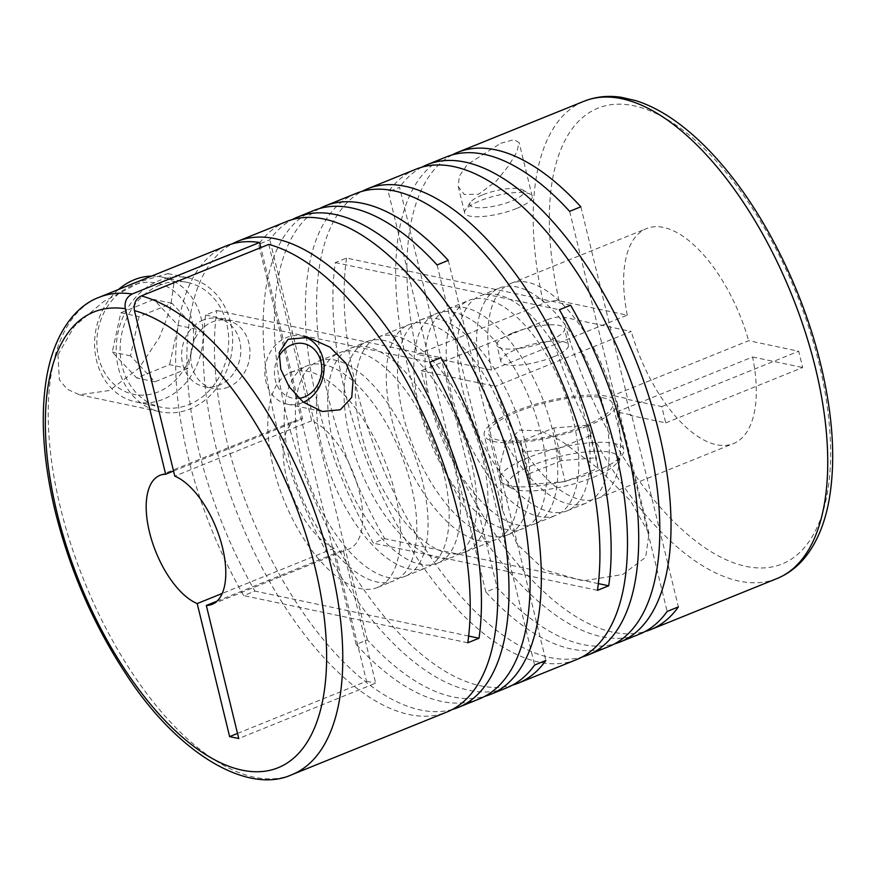 <?xml version="1.0" encoding="UTF-8"?>
<svg xmlns="http://www.w3.org/2000/svg" width="876" height="876" viewBox="0 0 876 876"><rect width="100%" height="100%" fill="white"/><g stroke="black" fill="none" stroke-linecap="round" stroke-linejoin="round"><path stroke-width="0.66" stroke-dasharray="4.38 3.29" d="M603.794 408.315A115.95 54.082 -112 0 0 499.495 288.018A115.95 54.082 -112 0 0 482.118 382.713A115.95 54.082 -112 0 0 586.427 503.01A115.95 54.082 -112 0 0 603.794 408.315M584.588 416.089A115.95 54.082 -112 0 0 480.289 295.781A115.95 54.082 -112 0 0 462.911 390.477A115.95 54.082 -112 0 0 567.21 510.785A115.95 54.082 -112 0 0 584.588 416.089M573.364 420.622A115.95 54.082 -112 0 0 469.065 300.326A115.95 54.082 -112 0 0 451.688 395.021A115.95 54.082 -112 0 0 555.997 515.318A115.95 54.082 -112 0 0 573.364 420.622M552.263 429.163A115.95 54.082 -112 0 0 447.954 308.856A115.95 54.082 -112 0 0 430.576 403.551A115.95 54.082 -112 0 0 534.886 523.848A115.95 54.082 -112 0 0 552.263 429.163M541.039 433.697A115.95 54.082 -112 0 0 436.73 313.4A115.95 54.082 -112 0 0 419.363 408.096A115.95 54.082 -112 0 0 523.662 528.392A115.95 54.082 -112 0 0 541.039 433.697M524.68 440.31A115.95 54.082 -112 0 0 420.381 320.014A115.95 54.082 -112 0 0 403.004 414.698A115.95 54.082 -112 0 0 507.313 535.006A115.95 54.082 -112 0 0 524.68 440.31M513.456 444.844A115.95 54.082 -112 0 0 409.158 324.547A115.95 54.082 -112 0 0 391.78 419.243A115.95 54.082 -112 0 0 496.09 539.539A115.95 54.082 -112 0 0 513.456 444.844M482.457 457.381A115.95 54.082 -112 0 0 378.158 337.085A115.95 54.082 -112 0 0 360.781 431.769A115.95 54.082 -112 0 0 465.09 552.077A115.95 54.082 -112 0 0 482.457 457.381M471.244 461.915A115.95 54.082 -112 0 0 366.935 341.618A115.95 54.082 -112 0 0 349.568 436.314A115.95 54.082 -112 0 0 453.867 556.61A115.95 54.082 -112 0 0 471.244 461.915M454.885 468.529A115.95 54.082 -112 0 0 350.586 348.232A115.95 54.082 -112 0 0 333.209 442.928A115.95 54.082 -112 0 0 437.507 563.224A115.95 54.082 -112 0 0 454.885 468.529M443.661 473.062A115.95 54.082 -112 0 0 339.362 352.765A115.95 54.082 -112 0 0 321.985 447.461A115.95 54.082 -112 0 0 426.294 567.757A115.95 54.082 -112 0 0 443.661 473.062M422.56 481.603A115.95 54.082 -112 0 0 318.251 361.306A115.95 54.082 -112 0 0 300.873 456.002A115.95 54.082 -112 0 0 405.183 576.298A115.95 54.082 -112 0 0 422.56 481.603M411.337 486.136A115.95 54.082 -112 0 0 307.027 365.84A115.95 54.082 -112 0 0 289.66 460.535A115.95 54.082 -112 0 0 393.959 580.832A115.95 54.082 -112 0 0 411.337 486.136M394.977 492.75A115.95 54.082 -112 0 0 290.679 372.453A115.95 54.082 -112 0 0 273.301 467.149A115.95 54.082 -112 0 0 377.611 587.446A115.95 54.082 -112 0 0 394.977 492.75M500.798 143.27L513.905 139.689L519.096 142.514L516.862 151.975L508.792 165.652L496.09 181.332L478.592 194.231L464.258 194.461L458.268 186.687L459.298 176.229L467.302 164.524L500.798 143.27M516.687 208.433A34.788 9.198 -13.7 0 0 532.225 196.344A34.788 9.198 -13.7 0 0 530.33 194.209A34.788 9.198 -13.7 0 0 480.179 200.746A34.788 9.198 -13.7 0 0 465.331 210.054A34.788 9.198 -13.7 0 0 464.641 212.824A34.788 9.198 -13.7 0 0 516.687 208.433M226.424 245.838A257.413 120.056 -112 0 0 187.858 456.067A257.413 120.056 -112 0 0 243.725 595.625L254.949 591.092A257.413 120.056 -112 0 1 199.082 451.523A257.413 120.056 -112 0 1 232.162 243.878M452.476 709.407A257.413 120.056 -112 0 1 226.654 440.376A257.413 120.056 -112 0 1 216.843 310.509L205.63 315.053A257.413 120.056 -112 0 0 215.43 444.92A257.413 120.056 -112 0 0 446.99 711.98M57.947 354.835L74.449 326.19L103.74 301.464L143.346 280.627L167.984 273.586L173.831 283.966L170.152 309.458L159.476 337.391L138.901 368.172L109.522 390.488L79.541 394.791L67.211 389.294L59.349 379.735L57.947 354.835M313.915 210.47A257.413 120.056 -112 0 0 275.338 420.688A257.413 120.056 -112 0 0 506.897 687.759M319.641 208.51A257.413 120.056 -112 0 0 286.561 416.155A257.413 120.056 -112 0 0 512.383 685.185M356.127 193.399A257.413 120.056 -112 0 0 317.561 403.617A257.413 120.056 -112 0 0 373.428 543.186L384.652 538.641A257.413 120.056 -112 0 1 328.785 399.084A257.413 120.056 -112 0 1 361.865 191.439M570.605 305.22L346.546 258.07L335.333 262.603A257.413 120.056 -112 0 0 345.133 392.47A257.413 120.056 -112 0 0 576.693 659.54M479.314 698.906A257.413 120.056 -112 0 1 356.149 644.44L367.373 639.907A257.413 120.056 -112 0 0 484.811 696.332M286.332 221.617A257.413 120.056 -112 0 0 258.617 244.338L269.841 239.805A257.413 120.056 -112 0 1 292.069 219.657M519.348 430.072L540.7 430.817L561.396 440.935L598.823 468.912L630.446 500.776L649.028 533.517L645.667 557.256L622.661 574.514L582.967 580.865L544.16 569.805L516.971 544.04L502.55 510.314L499.692 466.952L505.08 445.632L519.348 430.072M346.546 258.07A257.413 120.056 -112 0 0 356.357 387.937A257.413 120.056 -112 0 0 582.179 656.967M446.464 156.87A257.413 120.056 -112 0 0 407.898 367.099A257.413 120.056 -112 0 0 639.447 634.158M776.946 578.565A257.413 120.056 68 0 1 547.456 319.663L421.181 370.723A257.413 120.056 -112 0 0 644.933 631.585M609.017 646.466A257.413 120.056 -112 0 1 485.851 592.001L497.075 587.457A257.413 120.056 -112 0 0 614.514 643.893M304.41 336.833A34.788 29.368 101.9 0 0 301.618 336.066A34.788 29.368 101.9 0 0 286.518 337.512A34.788 29.368 101.9 0 0 265.932 381.64A34.788 29.368 101.9 0 0 287.295 404.154A34.788 29.368 101.9 0 0 302.406 402.697A34.788 29.368 101.9 0 0 303.425 402.259M216.996 601.166L343.25 550.117L360.321 620.164L243.725 595.625M268.724 244.404L311.714 420.776A69.576 32.445 68 0 1 359.423 492.17A69.576 32.445 68 0 1 348.998 548.989A69.576 32.445 68 0 1 343.25 550.117M580.854 206.802L627.632 398.711L612.861 395.602A115.95 54.082 -112 0 0 510.719 283.485A115.95 54.082 -112 0 0 491.524 370.066L627.315 315.163L559.085 300.807C554.826 300.249 549.624 301.114 543.481 303.37A257.413 120.056 68 0 1 583.963 101.277M230.519 322.16A68.416 57.75 101.9 0 0 188.504 277.9A68.416 57.75 101.9 0 0 118.315 367.537A68.416 57.75 101.9 0 0 160.33 411.797A68.416 57.75 101.9 0 0 230.519 322.16M118.501 289.485A63.773 53.83 101.9 0 0 95.407 354.736A63.773 53.83 101.9 0 0 135.736 401.876A63.773 53.83 101.9 0 0 163.429 399.226A63.773 53.83 101.9 0 0 203.155 334.271A63.773 53.83 101.9 0 0 161.994 277.068A63.773 53.83 101.9 0 0 151.603 276.104M159.848 285.094A63.773 53.83 101.9 0 0 120.132 350.05A63.773 53.83 101.9 0 0 161.283 407.252A63.773 53.83 101.9 0 0 188.986 404.602A63.773 53.83 101.9 0 0 228.702 339.647A63.773 53.83 101.9 0 0 187.552 282.444A63.773 53.83 101.9 0 0 159.848 285.094M132.243 285.466A56.82 47.961 101.9 0 0 98.627 357.539A56.82 47.961 101.9 0 0 158.195 391.933A56.82 47.961 101.9 0 0 191.811 319.86A56.82 47.961 101.9 0 0 132.243 285.466M278.853 356.346A27.824 23.488 101.9 0 0 277.232 385.582A27.824 23.488 101.9 0 0 298.946 398.383M203.287 320.003A34.788 29.368 101.9 0 0 181.617 355.437A34.788 29.368 101.9 0 0 204.064 386.634A34.788 29.368 101.9 0 0 219.175 385.188A34.788 29.368 101.9 0 0 240.834 349.754A34.788 29.368 101.9 0 0 218.387 318.557A34.788 29.368 101.9 0 0 203.287 320.003M228.297 387.104A34.788 29.368 -78.1 0 1 213.186 388.55A34.788 29.368 -78.1 0 1 190.738 357.353A34.788 29.368 -78.1 0 1 212.408 321.919A34.788 29.368 -78.1 0 1 227.519 320.474A34.788 29.368 -78.1 0 1 249.967 351.681A34.788 29.368 -78.1 0 1 228.297 387.104M586.581 426.492A68.416 18.1 -13.7 0 0 617.153 402.741A68.416 18.1 -13.7 0 0 514.792 411.391A68.416 18.1 -13.7 0 0 484.22 435.142A68.416 18.1 -13.7 0 0 586.581 426.492M482.238 194.998A27.824 7.358 -13.7 0 0 470.368 202.444A27.824 7.358 -13.7 0 0 481.373 207.765A27.824 7.358 -13.7 0 0 511.442 201.141A27.824 7.358 -13.7 0 0 522.37 189.774A27.824 7.358 -13.7 0 0 482.238 194.998M528.348 457.535A63.773 16.874 -13.7 0 0 499.846 479.676A63.773 16.874 -13.7 0 0 503.328 483.596A63.773 16.874 -13.7 0 0 595.275 471.616A63.773 16.874 -13.7 0 0 622.486 454.545A63.773 16.874 -13.7 0 0 623.767 449.465A63.773 16.874 -13.7 0 0 528.348 457.535M517.223 411.906A63.773 16.874 -13.7 0 0 488.731 434.047A63.773 16.874 -13.7 0 0 584.15 425.988A63.773 16.874 -13.7 0 0 612.642 403.836A63.773 16.874 -13.7 0 0 517.223 411.906M533.583 464.817A56.82 15.034 -13.7 0 0 511.288 488.031A56.82 15.034 -13.7 0 0 593.205 477.365A56.82 15.034 -13.7 0 0 617.46 462.156A56.82 15.034 -13.7 0 0 594.979 451.282A56.82 15.034 -13.7 0 0 533.583 464.817M552.92 357.058A34.788 9.198 166.3 0 1 500.864 361.459A34.788 9.198 166.3 0 1 516.413 349.371A34.788 9.198 166.3 0 1 568.458 344.98A34.788 9.198 166.3 0 1 552.92 357.058M512.438 333.077A34.788 9.198 -13.7 0 0 496.9 345.155A34.788 9.198 -13.7 0 0 548.945 340.764A34.788 9.198 -13.7 0 0 564.483 328.686A34.788 9.198 -13.7 0 0 512.438 333.077M421.181 370.723L495.498 386.36A115.95 54.082 -112 0 0 597.64 498.477A115.95 54.082 -112 0 0 616.835 411.895L631.607 415.005L678.385 606.904M569.63 211.346L667.162 611.437M626.493 399.171L630.468 415.465L665.749 422.889L661.774 406.595L626.493 399.171L627.632 398.711M631.607 415.005L630.468 415.465M452.202 154.91A257.413 120.056 -112 0 0 417.206 354.43L543.481 303.37M491.524 370.066L417.206 354.43M485.851 592.001L388.32 191.899L399.544 187.355L497.075 587.457M416.034 169.178A257.413 120.056 -112 0 0 388.32 191.899M421.772 167.206A257.413 120.056 -112 0 0 399.544 187.355M335.333 262.603L559.392 309.754M597.487 590.325L373.428 543.186M598.352 583.613L384.652 538.641M437.08 264.935L534.612 665.037M448.293 260.402L545.836 660.504M356.149 644.44L258.617 244.338M367.373 639.907L269.841 239.805M205.63 315.053L429.689 362.193M216.843 310.509L440.902 357.66M467.784 642.776L360.321 620.164L375.684 683.17L238.754 738.534M468.649 636.053L254.949 591.092M590.172 435.679L557.235 448.994L522.512 451.819L520.727 441.318L553.676 428.003L588.398 425.178L590.172 435.679L598.122 468.266L565.184 481.592L530.462 484.406L528.677 473.905L520.727 441.318M588.398 425.178L596.337 457.776L598.122 468.266M553.676 428.003L561.615 460.59L596.337 457.776M561.615 460.59L528.677 473.905M522.512 451.819L530.462 484.406M557.235 448.994L565.184 481.592M187.88 368.478L154.942 381.794L130.524 355.864L139.054 316.608L171.992 303.293L196.41 329.223L187.88 368.478L169.626 364.635L136.689 377.95L112.281 352.021L120.8 312.776L139.054 316.608M196.41 329.223L178.156 325.39L169.626 364.635M171.992 303.293L153.738 299.45L178.156 325.39M153.738 299.45L120.8 312.776M130.524 355.864L112.281 352.021M154.942 381.794L136.689 377.95M237.506 733.431L366.562 681.254L334.128 548.201L222.219 593.446M366.562 681.254L375.684 683.17M311.714 420.776L174.784 476.139M173.547 471.036L302.592 418.848L260.84 247.59M665.749 422.889L802.679 367.526L798.704 351.232L748.652 340.698L612.861 395.602M661.774 406.595L798.704 351.232M334.128 548.201A69.576 32.445 68 0 1 287.974 482.643A69.576 32.445 68 0 1 296.844 419.987A69.576 32.445 68 0 1 302.592 418.848M547.456 319.663C553.588 317.408 558.789 316.554 563.06 317.101L631.289 331.457L495.498 386.36M616.835 411.895L752.615 356.992A115.95 54.082 68 0 1 733.431 443.574A115.95 54.082 68 0 1 631.289 331.457M752.615 356.992L802.679 367.526M627.315 315.163A115.95 54.082 68 0 1 646.499 228.581A115.95 54.082 68 0 1 748.652 340.698M291.993 774.647A257.413 120.056 68 0 1 60.433 507.587A257.413 120.056 68 0 1 99.01 297.358M559.085 300.807A245.817 114.647 68 0 1 636.107 106.281A245.817 114.647 68 0 1 818.95 363.212A245.817 114.647 68 0 1 748.389 566.838A245.817 114.647 68 0 1 563.06 317.101M480.289 295.781L499.495 288.018M447.954 308.856L469.065 300.326M420.381 320.014L436.73 313.4M378.158 337.085L409.158 324.547M350.586 348.232L366.935 341.618M318.251 361.306L339.362 352.765M290.679 372.453L307.027 365.84M532.225 196.344L519.107 142.514M301.618 336.066L308.275 337.468M212.069 604.352L348.998 548.989M167.984 273.586L188.504 277.9M135.736 401.876L161.283 407.252M204.064 386.634L213.186 388.55M649.028 533.517L617.153 402.741M470.368 202.444L465.331 210.054M499.846 479.676L488.731 434.047M511.288 488.031L503.328 483.596M500.864 361.459L496.9 345.155M568.458 344.98L564.483 328.686M617.46 462.156L622.486 454.545M623.767 449.465L612.642 403.836M522.37 189.774L530.33 194.209M502.55 510.314L484.22 435.142M218.387 318.557L227.519 320.474M161.994 277.068L187.552 282.444M79.541 394.791L160.33 411.797M159.914 475.35L296.844 419.987M287.295 404.154L322.291 411.512M464.641 212.824L458.268 186.687M377.611 587.446L393.959 580.832M405.183 576.298L426.294 567.757M437.507 563.224L453.867 556.61M465.09 552.077L496.09 539.539M507.313 535.006L523.662 528.392M534.886 523.848L555.997 515.318M567.21 510.785L586.427 503.01M510.719 283.485L646.499 228.581M597.64 498.477L733.431 443.574"/><path stroke-width="1.31" d="M237.648 241.305A257.413 120.056 -112 0 1 469.207 508.365A257.413 120.056 -112 0 1 479.008 638.232L467.784 642.776A257.413 120.056 -112 0 0 457.984 512.909A257.413 120.056 -112 0 0 268.724 244.404L141.299 295.924A257.413 120.056 68 0 1 330.559 564.429A257.413 120.056 68 0 1 291.993 774.647L446.99 711.98A257.413 120.056 -112 0 0 485.556 501.762A257.413 120.056 -112 0 0 429.689 362.193L440.902 357.66A257.413 120.056 -112 0 1 496.78 497.218A257.413 120.056 -112 0 1 458.214 707.447L479.314 698.906A257.413 120.056 -112 0 0 517.891 488.688A257.413 120.056 -112 0 0 286.332 221.617L237.648 241.305A257.413 120.056 -112 0 0 232.162 243.878M132.177 294.007L259.603 242.488A257.413 120.056 -112 0 0 226.424 245.838L99.01 297.358A257.413 120.056 68 0 1 132.177 294.007C126.56 296.986 124.272 301.892 125.323 308.724L165.663 474.223L173.547 471.036M452.476 709.407A257.413 120.056 -112 0 0 458.214 707.447M484.811 696.332A257.413 120.056 -112 0 0 490.538 694.372L506.897 687.759A257.413 120.056 -112 0 0 534.612 665.037L545.836 660.504A257.413 120.056 -112 0 1 518.11 683.225L576.693 659.54A257.413 120.056 -112 0 0 615.259 449.311A257.413 120.056 -112 0 0 559.392 309.754L570.605 305.22A257.413 120.056 -112 0 1 626.482 444.778A257.413 120.056 -112 0 1 587.916 654.996L609.017 646.466A257.413 120.056 -112 0 0 647.594 436.237A257.413 120.056 -112 0 0 416.034 169.178L367.351 188.866A257.413 120.056 -112 0 0 361.865 191.439M512.383 685.185A257.413 120.056 -112 0 0 518.11 683.225M490.538 694.372A257.413 120.056 -112 0 0 529.115 484.143A257.413 120.056 -112 0 0 297.555 217.084L313.915 210.47A257.413 120.056 -112 0 1 437.08 264.935L448.293 260.402A257.413 120.056 -112 0 0 325.127 205.937L356.127 193.399A257.413 120.056 -112 0 1 587.687 460.458A257.413 120.056 -112 0 1 597.487 590.325L608.71 585.792A257.413 120.056 -112 0 0 598.91 455.925A257.413 120.056 -112 0 0 367.351 188.866M297.555 217.084A257.413 120.056 -112 0 0 292.069 219.657M325.127 205.937A257.413 120.056 -112 0 0 319.641 208.51M582.179 656.967A257.413 120.056 -112 0 0 587.916 654.996M614.514 643.893A257.413 120.056 -112 0 0 620.241 641.922L639.447 634.158A257.413 120.056 -112 0 0 667.162 611.437L678.385 606.904A257.413 120.056 -112 0 1 650.671 629.625L776.946 578.565A257.413 120.056 68 0 0 815.523 368.336A257.413 120.056 68 0 0 583.963 101.277C595.56 96.656 607.977 95.331 621.226 97.28L635.921 100.674C649.937 105.12 664.074 112.621 678.331 123.177C695.314 135.78 711.849 151.997 727.912 171.827C769.073 222.34 803.927 294.719 820.702 364.317C832.846 414.709 835.759 459.265 829.452 497.973C825.433 521.691 817.669 541.039 806.15 556.008C798.058 566.378 788.323 573.9 776.946 578.565M644.933 631.585A257.413 120.056 -112 0 0 650.671 629.625M620.241 641.922A257.413 120.056 -112 0 0 658.807 431.704A257.413 120.056 -112 0 0 427.258 164.644A257.413 120.056 -112 0 0 421.772 167.206M289.003 386.502L303.162 402.062L322.291 411.512L340.337 409.738L351.736 397.397L353.105 380.173L346.064 363.43L329.967 347.148L308.275 337.468L288.116 339.253L279.192 352.59L280.78 369.311L289.003 386.502M303.425 402.259A34.788 29.368 101.9 0 0 322.981 358.58A34.788 29.368 101.9 0 0 304.41 336.833M141.299 295.924C135.681 298.913 133.393 303.819 134.444 310.641L174.784 476.139A69.576 32.445 68 0 1 222.493 547.533A69.576 32.445 68 0 1 212.069 604.352A69.576 32.445 68 0 1 206.32 605.48L216.996 601.166M151.603 276.104A63.773 53.83 101.9 0 0 134.302 279.718A63.773 53.83 101.9 0 0 118.501 289.485M298.946 398.383A27.824 23.488 101.9 0 0 304.465 396.948A27.824 23.488 101.9 0 0 320.934 361.646A27.824 23.488 101.9 0 0 291.752 344.805A27.824 23.488 101.9 0 0 278.853 356.346M452.202 154.91A257.413 120.056 -112 0 1 457.688 152.336A257.413 120.056 -112 0 1 580.854 206.802L569.63 211.346A257.413 120.056 -112 0 0 446.464 156.87L427.258 164.644M608.71 585.792L598.352 583.613M479.008 638.232L468.649 636.053M222.219 593.446L197.199 603.564L229.632 736.617L238.754 738.534L206.32 605.48M237.506 733.431L229.632 736.617M260.84 247.59L259.603 242.488M197.199 603.564A69.576 32.445 68 0 1 151.044 538.006A69.576 32.445 68 0 1 159.914 475.35A69.576 32.445 68 0 1 165.663 474.223M134.444 310.641A245.817 114.647 68 0 1 314.966 566.991A245.817 114.647 68 0 1 242.137 770.168A245.817 114.647 68 0 1 57.017 512.712A245.817 114.647 68 0 1 125.323 308.724M99.01 297.358C75.248 306.042 53.983 333.745 46.527 377.819C40.187 416.549 43.099 461.148 55.254 511.617C69.741 569.663 92.856 623.11 124.611 671.947C176.142 752.791 247.218 795.309 291.993 774.647M457.688 152.336L583.963 101.277"/></g></svg>
